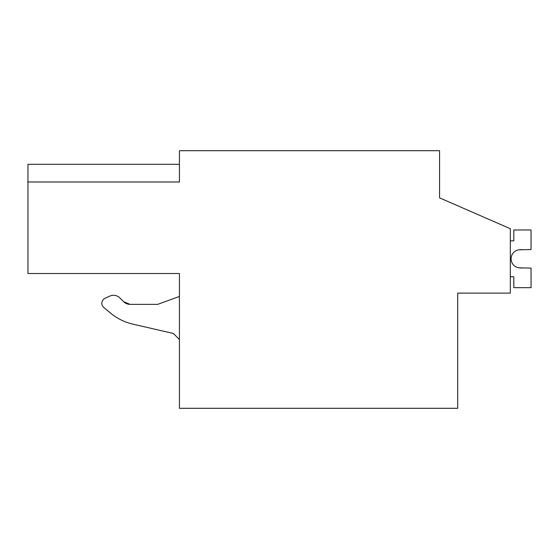 <?xml version="1.0" encoding="UTF-8"?>
<svg xmlns="http://www.w3.org/2000/svg" width="559" height="559" viewBox="0 0 559 559"><rect width="100%" height="100%" fill="white"/><g stroke="black" fill="none" stroke-linecap="round" stroke-linejoin="round"><path stroke-width="0.84" d="M510.325 293.105L457.716 293.105L457.716 408.301L179.425 408.301L179.425 273.526L27.95 273.526L27.95 181.989L179.425 181.989L179.425 150.699L439.57 150.699L439.57 197.865L510.325 228.708L510.325 293.105M27.95 164.304L179.425 164.304L27.95 164.304L27.95 181.989M439.57 186.07L439.57 197.865M176.197 273.526L179.425 273.526M109.669 296.144L104.966 298.338L109.669 296.144A9.07 9.07 0 0 1 119.912 297.954L123.672 301.713L130.086 304.369L157.659 304.369L130.086 304.369L123.672 301.713A9.07 9.07 0 0 0 130.086 304.369M110.158 312.802L103.764 307.436L110.158 312.802A54.426 54.426 0 0 0 132.902 324.143L173.416 333.492L132.902 324.143M179.425 296.438L157.659 304.369M173.416 333.492L179.425 339.509M104.966 298.338A5.443 5.443 0 0 0 103.764 307.436M510.325 276.782L513.819 276.782L513.819 287.661L531.05 287.661L531.05 268.082L519.374 267.852A9.07 9.07 0 0 1 511.094 258.817A9.07 9.07 0 0 1 519.374 249.782L531.05 249.559L531.05 229.973L513.819 229.973L513.819 240.859L510.325 240.859M521.98 268.082L519.374 267.852A9.07 9.07 0 0 1 511.094 258.817A9.07 9.07 0 0 1 519.374 249.782L521.98 249.559M519.374 267.852A9.07 9.07 0 0 1 511.094 258.817A9.07 9.07 0 0 1 519.374 249.782A9.07 9.07 0 0 0 511.094 258.817A9.07 9.07 0 0 0 519.374 267.852A9.07 9.07 0 0 1 511.094 258.817A9.07 9.07 0 0 1 519.374 249.782A9.07 9.07 0 0 0 511.094 258.817A9.07 9.07 0 0 0 519.374 267.852A9.07 9.07 0 0 1 511.094 258.817A9.07 9.07 0 0 1 519.374 249.782A9.07 9.07 0 0 0 511.094 258.817A9.07 9.07 0 0 0 519.374 267.852A9.07 9.07 0 0 1 511.094 258.817A9.07 9.07 0 0 1 519.374 249.782A9.07 9.07 0 0 0 511.094 258.817A9.07 9.07 0 0 0 519.374 267.852A9.07 9.07 0 0 1 511.094 258.817A9.07 9.07 0 0 1 519.374 249.782A9.07 9.07 0 0 0 511.094 258.817A9.07 9.07 0 0 0 519.374 267.852"/></g></svg>
